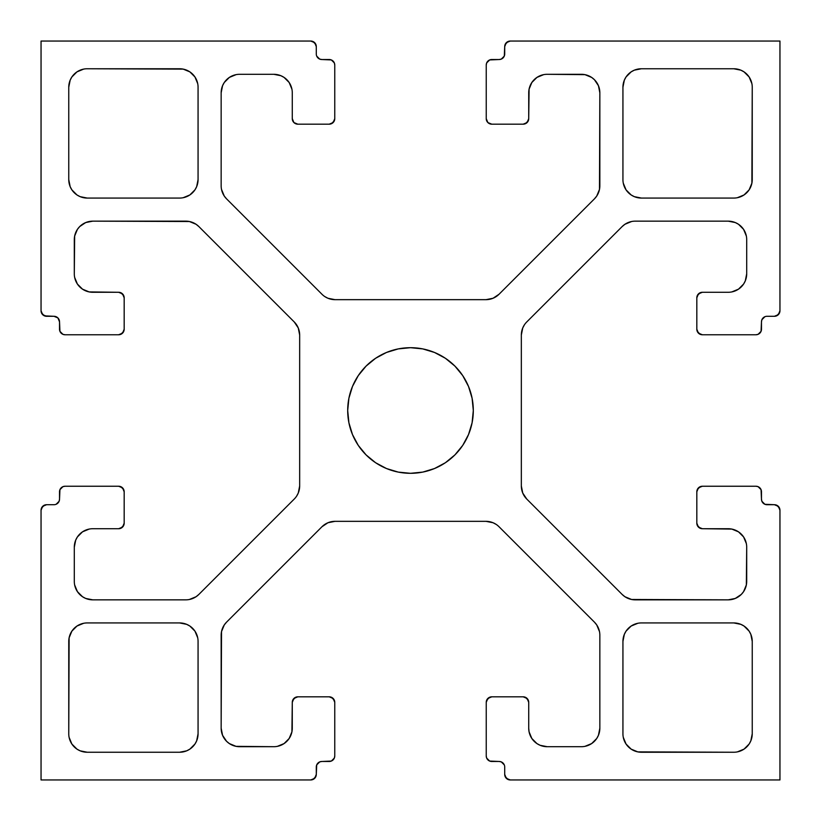 <?xml version="1.0" encoding="UTF-8"?>
<svg xmlns="http://www.w3.org/2000/svg" width="821" height="821" viewBox="0 0 821 821"><rect width="100%" height="100%" fill="white"/><g stroke="black" fill="none" stroke-linecap="round" stroke-linejoin="round"><path stroke-width="1.23" d="M473.307 410.5A62.807 62.807 0 0 1 410.5 473.307A62.807 62.807 0 0 1 347.694 410.5A62.807 62.807 0 0 1 410.5 347.694A62.807 62.807 0 0 1 473.307 410.5L472.096 422.753L468.524 434.535L462.726 445.393L454.906 454.906L445.393 462.726L434.535 468.524L422.753 472.096L410.5 473.307L398.247 472.096L386.465 468.524L375.608 462.726L366.094 454.906L358.274 445.393L352.476 434.535L348.904 422.753L347.694 410.5L348.904 398.247L352.476 386.465L358.274 375.608L366.094 366.094L375.608 358.274L386.465 352.476L398.247 348.904L410.5 347.694L422.753 348.904L434.535 352.476L445.393 358.274L454.906 366.094L462.726 375.608L468.524 386.465L472.096 398.247L473.307 410.5M186.665 196.66L183.196 197.707L189.856 194.957L194.957 189.856L196.66 186.665L198.066 179.594A18.473 18.473 0 0 1 179.594 198.066L87.231 198.066A18.473 18.473 0 0 1 68.759 179.594L68.759 87.231A18.473 18.473 0 0 1 87.231 68.759L179.594 68.759A18.473 18.473 0 0 1 198.066 87.231L198.066 179.594L198.066 87.231M624.34 186.665L623.293 183.196L626.043 189.856L631.144 194.957L634.335 196.66L641.406 198.066A18.473 18.473 0 0 1 622.934 179.594L622.934 87.231A18.473 18.473 0 0 1 641.406 68.759L733.769 68.759A18.473 18.473 0 0 1 752.241 87.231L752.241 179.594A18.473 18.473 0 0 1 733.769 198.066L641.406 198.066L733.769 198.066M634.335 624.34L637.804 623.293L631.144 626.043L626.043 631.144L624.34 634.335L622.934 641.406A18.473 18.473 0 0 1 641.406 622.934L733.769 622.934A18.473 18.473 0 0 1 752.241 641.406L752.241 733.769A18.473 18.473 0 0 1 733.769 752.241L641.406 752.241A18.473 18.473 0 0 1 622.934 733.769L622.934 641.406L622.934 733.769M196.66 634.335L197.707 637.804L194.957 631.144L189.856 626.043L186.665 624.34L179.594 622.934A18.473 18.473 0 0 1 198.066 641.406L198.066 733.769A18.473 18.473 0 0 1 179.594 752.241L87.231 752.241A18.473 18.473 0 0 1 68.759 733.769L68.759 641.406A18.473 18.473 0 0 1 87.231 622.934L179.594 622.934L87.231 622.934M523.182 696.824A5.542 5.542 0 0 1 528.724 702.365L528.724 728.227L528.724 702.365L527.103 698.445L523.182 696.824L491.779 696.824L523.182 696.824M486.237 702.365A5.542 5.542 0 0 1 491.779 696.824L487.859 698.445L486.237 702.365L486.237 755.936L486.237 702.365M491.779 761.478A5.542 5.542 0 0 1 486.237 755.936L486.658 758.06L489.655 761.057L499.168 761.478L491.779 761.478M504.289 764.895L501.292 761.898L499.168 761.478A5.542 5.542 0 0 1 504.71 767.019L504.71 774.408L504.71 767.019M510.252 779.95A5.542 5.542 0 0 1 504.71 774.408L506.331 778.329L510.252 779.95L779.95 779.95L510.252 779.95M779.95 510.252L779.95 779.95L779.95 510.252L778.329 506.331L774.408 504.71A5.542 5.542 0 0 1 779.95 510.252L779.529 508.127L776.533 505.131M761.898 501.292L761.478 499.168L761.898 501.292L764.895 504.289L774.408 504.71L767.019 504.71A5.542 5.542 0 0 1 761.478 499.168L761.057 489.655L758.06 486.658L755.936 486.237A5.542 5.542 0 0 1 761.478 491.779L761.057 489.655L758.06 486.658M702.365 486.237L755.936 486.237L702.365 486.237L698.445 487.859L696.824 491.779A5.542 5.542 0 0 1 702.365 486.237L700.241 486.658L697.245 489.655M696.824 523.182L696.824 491.779L696.824 523.182L698.445 527.103L702.365 528.724A5.542 5.542 0 0 1 696.824 523.182L697.245 525.307L700.241 528.303M745.294 540.126L746.34 543.594L743.59 536.934L738.49 531.834L731.829 529.083L702.365 528.724L728.227 528.724A18.473 18.473 0 0 1 746.7 547.197L746.7 581.371A18.473 18.473 0 0 1 728.227 599.843L635.208 599.843A18.473 18.473 0 0 1 622.144 594.435L526.743 499.035A18.473 18.473 0 0 1 521.335 485.97L521.335 335.03A18.473 18.473 0 0 1 526.743 321.965L622.144 226.565L526.743 321.965M628.137 222.563L631.595 221.516L624.945 224.266L622.144 226.565A18.473 18.473 0 0 1 635.208 221.157L728.227 221.157L635.208 221.157M745.294 232.559L746.34 236.027L743.59 229.367L738.49 224.266L735.298 222.563L728.227 221.157A18.473 18.473 0 0 1 746.7 239.629L746.7 273.804L746.7 239.629M735.298 290.87L731.829 291.917L738.49 289.166L743.59 284.066L745.294 280.874L746.7 273.804A18.473 18.473 0 0 1 728.227 292.276L702.365 292.276L728.227 292.276M696.824 297.818A5.542 5.542 0 0 1 702.365 292.276L698.445 293.897L696.824 297.818L696.824 329.221L696.824 297.818M702.365 334.763A5.542 5.542 0 0 1 696.824 329.221L698.445 333.141L702.365 334.763L755.936 334.763L702.365 334.763M761.478 329.221A5.542 5.542 0 0 1 755.936 334.763L758.06 334.342L761.057 331.345L761.478 321.832L761.478 329.221M764.895 316.711L761.898 319.708L761.478 321.832A5.542 5.542 0 0 1 767.019 316.29L774.408 316.29L767.019 316.29M779.95 310.749A5.542 5.542 0 0 1 774.408 316.29L778.329 314.669L779.95 310.749L779.95 41.05L779.95 310.749M510.252 41.05L779.95 41.05L510.252 41.05L506.331 42.671L504.71 46.592A5.542 5.542 0 0 1 510.252 41.05L508.127 41.471L505.131 44.467M501.292 59.102L499.168 59.523L501.292 59.102L504.289 56.105L504.71 46.592L504.71 53.981A5.542 5.542 0 0 1 499.168 59.523L489.655 59.943L486.658 62.94L486.237 65.064A5.542 5.542 0 0 1 491.779 59.523L489.655 59.943L486.658 62.94M486.237 118.635L486.237 65.064L486.237 118.635L487.859 122.555L491.779 124.176A5.542 5.542 0 0 1 486.237 118.635L487.859 122.555L491.779 124.176L523.182 124.176L527.103 122.555L528.724 118.635A5.542 5.542 0 0 1 523.182 124.176L525.307 123.755L528.303 120.759M540.126 75.706L543.594 74.66L536.934 77.41L531.834 82.511L529.083 89.171L528.724 118.635L528.724 92.773A18.473 18.473 0 0 1 547.197 74.301L581.371 74.301A18.473 18.473 0 0 1 599.843 92.773L599.843 185.792A18.473 18.473 0 0 1 594.435 198.856L499.035 294.257A18.473 18.473 0 0 1 485.97 299.665L335.03 299.665A18.473 18.473 0 0 1 321.965 294.257L226.565 198.856L321.965 294.257M222.563 192.863L221.516 189.405L224.266 196.055L226.565 198.856A18.473 18.473 0 0 1 221.157 185.792L221.157 92.773L221.157 185.792M232.559 75.706L236.027 74.66L229.367 77.41L224.266 82.511L222.563 85.702L221.157 92.773A18.473 18.473 0 0 1 239.629 74.301L273.804 74.301L239.629 74.301M290.87 85.702L291.917 89.171L289.166 82.511L284.066 77.41L280.874 75.706L273.804 74.301A18.473 18.473 0 0 1 292.276 92.773L292.276 118.635L292.276 92.773M297.818 124.176A5.542 5.542 0 0 1 292.276 118.635L293.897 122.555L297.818 124.176L329.221 124.176L297.818 124.176L293.897 122.555L292.276 118.635M334.763 118.635A5.542 5.542 0 0 1 329.221 124.176L333.141 122.555L334.763 118.635L334.763 65.064L334.763 118.635M329.221 59.523A5.542 5.542 0 0 1 334.763 65.064L334.342 62.94L331.345 59.943L321.832 59.523L329.221 59.523M316.711 56.105L319.708 59.102L321.832 59.523A5.542 5.542 0 0 1 316.29 53.981L316.29 46.592L316.29 53.981M310.749 41.05A5.542 5.542 0 0 1 316.29 46.592L314.669 42.671L310.749 41.05L41.05 41.05L310.749 41.05M41.05 310.749L41.05 41.05L41.05 310.749L42.671 314.669L46.592 316.29A5.542 5.542 0 0 1 41.05 310.749L41.471 312.873L44.467 315.869L53.981 316.29A5.542 5.542 0 0 1 59.523 321.832L59.943 331.345L62.94 334.342L65.064 334.763A5.542 5.542 0 0 1 59.523 329.221L59.943 331.345L62.94 334.342M118.635 334.763L65.064 334.763L118.635 334.763L122.555 333.141L124.176 329.221A5.542 5.542 0 0 1 118.635 334.763L120.759 334.342L123.755 331.345M124.176 297.818L124.176 329.221L124.176 297.818L122.555 293.897L118.635 292.276A5.542 5.542 0 0 1 124.176 297.818L123.755 295.693L120.759 292.697M75.706 280.874L74.66 277.406L77.41 284.066L82.511 289.166L89.171 291.917L118.635 292.276L92.773 292.276A18.473 18.473 0 0 1 74.301 273.804L74.301 239.629A18.473 18.473 0 0 1 92.773 221.157L185.792 221.157A18.473 18.473 0 0 1 198.856 226.565L294.257 321.965A18.473 18.473 0 0 1 299.665 335.03L299.665 485.97A18.473 18.473 0 0 1 294.257 499.035L198.856 594.435L294.257 499.035M192.863 598.437L189.405 599.484L196.055 596.734L198.856 594.435A18.473 18.473 0 0 1 185.792 599.843L92.773 599.843L185.792 599.843M75.706 588.441L74.66 584.973L77.41 591.633L82.511 596.734L85.702 598.437L92.773 599.843A18.473 18.473 0 0 1 74.301 581.371L74.301 547.197L74.301 581.371M85.702 530.13L89.171 529.083L82.511 531.834L77.41 536.934L75.706 540.126L74.301 547.197A18.473 18.473 0 0 1 92.773 528.724L118.635 528.724L92.773 528.724M124.176 523.182A5.542 5.542 0 0 1 118.635 528.724L122.555 527.103L124.176 523.182L124.176 491.779L124.176 523.182M118.635 486.237A5.542 5.542 0 0 1 124.176 491.779L122.555 487.859L118.635 486.237L65.064 486.237L118.635 486.237M59.523 491.779A5.542 5.542 0 0 1 65.064 486.237L62.94 486.658L59.943 489.655L59.523 499.168L59.523 491.779M56.105 504.289L59.102 501.292L59.523 499.168A5.542 5.542 0 0 1 53.981 504.71L46.592 504.71L53.981 504.71M41.05 510.252A5.542 5.542 0 0 1 46.592 504.71L42.671 506.331L41.05 510.252L41.05 779.95L41.05 510.252M310.749 779.95L41.05 779.95L310.749 779.95L314.669 778.329L316.29 774.408A5.542 5.542 0 0 1 310.749 779.95L312.873 779.529L315.869 776.533M319.708 761.898L321.832 761.478L319.708 761.898L316.711 764.895L316.29 774.408L316.29 767.019A5.542 5.542 0 0 1 321.832 761.478L331.345 761.057L334.342 758.06L334.763 755.936A5.542 5.542 0 0 1 329.221 761.478L331.345 761.057L334.342 758.06M334.763 702.365L334.763 755.936L334.763 702.365L333.141 698.445L329.221 696.824A5.542 5.542 0 0 1 334.763 702.365L334.342 700.241L331.345 697.245M297.818 696.824L329.221 696.824L297.818 696.824L293.897 698.445L292.276 702.365A5.542 5.542 0 0 1 297.818 696.824L295.693 697.245L292.697 700.241M280.874 745.294L277.406 746.34L284.066 743.59L289.166 738.49L291.917 731.829L292.276 702.365L292.276 728.227A18.473 18.473 0 0 1 273.804 746.7L239.629 746.7A18.473 18.473 0 0 1 221.157 728.227L221.157 635.208A18.473 18.473 0 0 1 226.565 622.144L321.965 526.743A18.473 18.473 0 0 1 335.03 521.335L485.97 521.335A18.473 18.473 0 0 1 499.035 526.743L594.435 622.144L499.035 526.743M598.437 628.137L599.484 631.595L596.734 624.945L594.435 622.144A18.473 18.473 0 0 1 599.843 635.208L599.843 728.227L599.843 635.208M588.441 745.294L584.973 746.34L591.633 743.59L596.734 738.49L598.437 735.298L599.843 728.227A18.473 18.473 0 0 1 581.371 746.7L547.197 746.7L581.371 746.7M530.13 735.298L529.083 731.829L531.834 738.49L536.934 743.59L540.126 745.294L547.197 746.7A18.473 18.473 0 0 1 528.724 728.227L529.083 731.829L528.724 728.227M740.84 196.66L737.371 197.707L744.031 194.957L749.132 189.856L751.882 183.196L752.241 87.231M624.34 740.84L623.293 737.371L626.043 744.031L631.144 749.132L637.804 751.882L733.769 752.241M80.16 624.34L83.629 623.293L76.969 626.043L71.868 631.144L69.118 637.804L68.759 733.769M196.66 80.16L197.707 83.629L194.957 76.969L189.856 71.868L183.196 69.118L87.231 68.759M761.478 499.168L761.478 491.779M746.7 547.197L746.34 584.973L743.59 591.633L741.291 594.435L735.298 598.437L728.227 599.843L631.595 599.484L624.945 596.734L622.144 594.435L526.743 499.035L522.741 493.041L521.335 485.97L521.335 335.03L522.741 327.959L524.445 324.767M499.168 59.523L491.779 59.523M491.779 124.176L523.182 124.176M547.197 74.301L584.973 74.66L591.633 77.41L594.435 79.709L598.437 85.702L599.843 92.773L599.484 189.405L596.734 196.055L594.435 198.856L499.035 294.257L493.041 298.259L485.97 299.665L335.03 299.665L327.959 298.259L324.767 296.555M46.592 316.29L53.981 316.29L57.901 317.912L59.523 321.832L59.523 329.221M74.301 273.804L74.66 236.027L77.41 229.367L79.709 226.565L85.702 222.563L92.773 221.157L189.405 221.516L196.055 224.266L198.856 226.565L294.257 321.965L298.259 327.959L299.665 335.03L299.665 485.97L298.259 493.041L296.555 496.233M321.832 761.478L329.221 761.478M273.804 746.7L236.027 746.34L229.367 743.59L226.565 741.291L222.563 735.298L221.157 728.227L221.516 631.595L224.266 624.945L226.565 622.144L321.965 526.743L327.959 522.741L335.03 521.335L485.97 521.335L493.041 522.741L496.233 524.445M198.066 641.406L198.066 733.769L196.66 740.84L194.957 744.031L189.856 749.132L186.665 750.835L179.594 752.241L87.231 752.241L80.16 750.835L76.969 749.132L71.868 744.031L69.118 737.371L70.165 740.84M641.406 622.934L733.769 622.934L740.84 624.34L744.031 626.043L749.132 631.144L750.835 634.335L752.241 641.406L752.241 733.769L750.835 740.84L749.132 744.031L744.031 749.132L737.371 751.882L740.84 750.835M622.934 179.594L622.934 87.231L624.34 80.16L626.043 76.969L631.144 71.868L634.335 70.165L641.406 68.759L733.769 68.759L740.84 70.165L744.031 71.868L749.132 76.969L751.882 83.629L750.835 80.16M179.594 198.066L87.231 198.066L80.16 196.66L76.969 194.957L71.868 189.856L70.165 186.665L68.759 179.594L68.759 87.231L70.165 80.16L71.868 76.969L76.969 71.868L83.629 69.118L80.16 70.165M491.779 696.824L489.655 697.245L486.658 700.241M486.237 755.936L486.658 758.06L489.655 761.057M504.71 774.408L505.131 776.533L508.127 779.529M735.298 598.437L728.227 599.843M624.945 596.734L622.144 594.435M522.741 493.041L521.335 485.97M702.365 292.276L700.241 292.697L697.245 295.693M696.824 329.221L697.245 331.345L700.241 334.342M755.936 334.763L758.06 334.342L761.057 331.345M774.408 316.29L776.533 315.869L779.529 312.873M598.437 85.702L599.843 92.773M596.734 196.055L594.435 198.856M493.041 298.259L485.97 299.665M329.221 124.176L331.345 123.755L334.342 120.759M334.763 65.064L334.342 62.94L331.345 59.943M316.29 46.592L315.869 44.467L312.873 41.471M59.102 319.708L59.523 321.832M85.702 222.563L92.773 221.157M196.055 224.266L198.856 226.565M298.259 327.959L299.665 335.03M118.635 528.724L120.759 528.303L123.755 525.307M124.176 491.779L123.755 489.655L120.759 486.658M65.064 486.237L62.94 486.658L59.943 489.655M46.592 504.71L44.467 505.131L41.471 508.127M222.563 735.298L221.157 728.227M224.266 624.945L226.565 622.144M327.959 522.741L335.03 521.335M528.724 702.365L528.303 700.241L525.307 697.245M186.665 750.835L179.594 752.241M750.835 634.335L752.241 641.406M634.335 70.165L641.406 68.759M366.094 366.094L375.608 358.274M386.465 352.476L398.247 348.904M454.906 366.094L462.726 375.608M468.524 386.465L472.096 398.247M454.906 454.906L445.393 462.726M434.535 468.524L422.753 472.096M366.094 454.906L358.274 445.393M352.476 434.535L348.904 422.753M70.165 186.665L68.759 179.594"/></g></svg>
